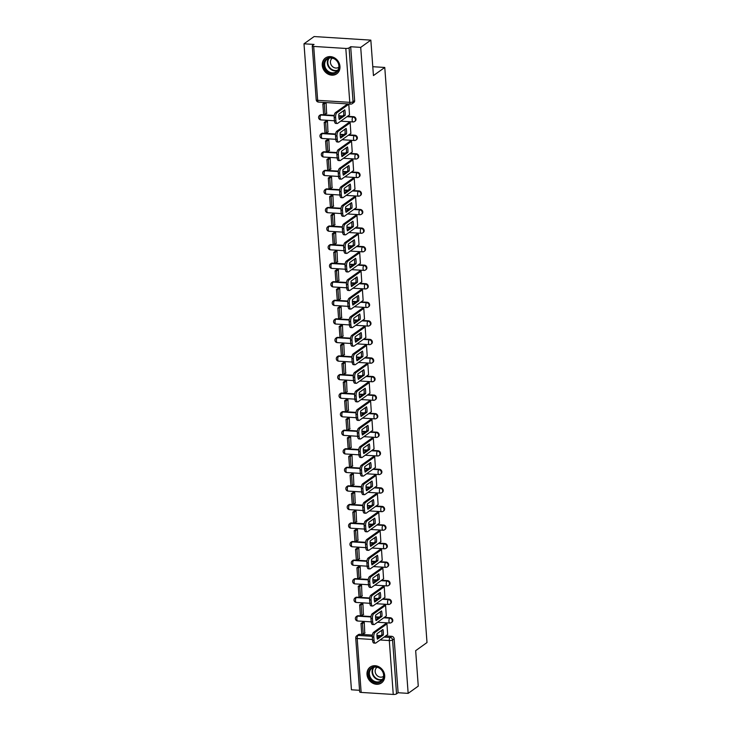 <?xml version="1.0" encoding="UTF-8"?>
<svg xmlns="http://www.w3.org/2000/svg" width="731" height="731" viewBox="0 0 731 731"><rect width="100%" height="100%" fill="white"/><g stroke="black" fill="none" stroke-linecap="round" stroke-linejoin="round"><path stroke-width="1.1" d="M355.184 121.072A2.495 2.156 -125.6 0 0 353.557 116.668L352.991 117.07A2.495 2.156 54.4 0 1 354.617 121.474L355.184 121.072M356.545 139.639A2.495 2.156 -125.6 0 0 354.919 135.226L354.361 135.628A2.495 2.156 54.4 0 1 355.979 140.032L356.545 139.639M357.907 158.198A2.495 2.156 -125.6 0 0 356.28 153.784L355.723 154.186A2.495 2.156 54.4 0 1 357.349 158.59L357.907 158.198M359.268 176.756A2.495 2.156 -125.6 0 0 357.642 172.352L357.084 172.744A2.495 2.156 54.4 0 1 358.711 177.158L359.268 176.756M360.63 195.314A2.495 2.156 -125.6 0 0 359.003 190.91L358.446 191.303A2.495 2.156 54.4 0 1 360.072 195.716L360.63 195.314M361.991 213.872A2.495 2.156 -125.6 0 0 360.365 209.468L359.807 209.87A2.495 2.156 54.4 0 1 361.434 214.274L361.991 213.872M363.353 232.431A2.495 2.156 -125.6 0 0 361.726 228.026L361.169 228.428A2.495 2.156 54.4 0 1 362.795 232.833L363.353 232.431M364.723 250.989A2.495 2.156 -125.6 0 0 363.097 246.585L362.53 246.987A2.495 2.156 54.4 0 1 364.157 251.391L364.723 250.989M366.085 269.547A2.495 2.156 -125.6 0 0 364.458 265.143L363.901 265.545A2.495 2.156 54.4 0 1 365.527 269.949L366.085 269.547M367.446 288.105A2.495 2.156 -125.6 0 0 365.82 283.701L365.262 284.103A2.495 2.156 54.4 0 1 366.889 288.507L367.446 288.105M368.808 306.664A2.495 2.156 -125.6 0 0 367.181 302.259L366.624 302.661A2.495 2.156 54.4 0 1 368.25 307.066L368.808 306.664M370.169 325.222A2.495 2.156 -125.6 0 0 368.543 320.818L367.985 321.22A2.495 2.156 54.4 0 1 369.612 325.624L370.169 325.222M371.531 343.78A2.495 2.156 -125.6 0 0 369.904 339.376L369.347 339.778A2.495 2.156 54.4 0 1 370.973 344.182L371.531 343.78M372.901 362.338A2.495 2.156 -125.6 0 0 371.275 357.934L370.708 358.336A2.495 2.156 54.4 0 1 372.335 362.74L372.901 362.338M374.263 380.906A2.495 2.156 -125.6 0 0 372.636 376.492L372.079 376.894A2.495 2.156 54.4 0 1 373.696 381.299L374.263 380.906M375.624 399.464A2.495 2.156 -125.6 0 0 373.998 395.051L373.44 395.453A2.495 2.156 54.4 0 1 375.067 399.857L375.624 399.464M376.986 418.022A2.495 2.156 -125.6 0 0 375.359 413.618L374.802 414.011A2.495 2.156 54.4 0 1 376.428 418.424L376.986 418.022M378.347 436.581A2.495 2.156 -125.6 0 0 376.721 432.176L376.163 432.569A2.495 2.156 54.4 0 1 377.79 436.983L378.347 436.581M379.709 455.139A2.495 2.156 -125.6 0 0 378.082 450.735L377.525 451.137A2.495 2.156 54.4 0 1 379.151 455.541L379.709 455.139M381.07 473.697A2.495 2.156 -125.6 0 0 379.444 469.293L378.886 469.695A2.495 2.156 54.4 0 1 380.513 474.099L381.07 473.697M382.441 492.255A2.495 2.156 -125.6 0 0 380.814 487.851L380.248 488.253A2.495 2.156 54.4 0 1 381.874 492.657L382.441 492.255M383.802 510.814A2.495 2.156 -125.6 0 0 382.176 506.409L381.619 506.811A2.495 2.156 54.4 0 1 383.245 511.216L383.802 510.814M385.164 529.372A2.495 2.156 -125.6 0 0 383.537 524.968L382.98 525.37A2.495 2.156 54.4 0 1 384.607 529.774L385.164 529.372M386.525 547.93A2.495 2.156 -125.6 0 0 384.899 543.526L384.342 543.928A2.495 2.156 54.4 0 1 385.968 548.332L386.525 547.93M387.887 566.488A2.495 2.156 -125.6 0 0 386.26 562.084L385.703 562.486A2.495 2.156 54.4 0 1 387.329 566.89L387.887 566.488M389.248 585.047A2.495 2.156 -125.6 0 0 387.622 580.642L387.065 581.044A2.495 2.156 54.4 0 1 388.691 585.449L389.248 585.047M390.619 603.605A2.495 2.156 -125.6 0 0 388.993 599.201L388.426 599.603A2.495 2.156 54.4 0 1 390.052 604.007L390.619 603.605M391.98 622.172A2.495 2.156 -125.6 0 0 390.354 617.759L389.797 618.161A2.495 2.156 54.4 0 1 391.414 622.565L391.98 622.172M366.999 674.439A9.722 8.406 -125.6 0 0 372.381 682.982A9.722 8.406 -125.6 0 0 381.509 682.9A9.722 8.406 -125.6 0 0 384.698 675.554A9.722 8.406 -125.6 0 0 379.316 667.019A9.722 8.406 -125.6 0 0 370.188 667.092A9.722 8.406 -125.6 0 0 366.999 674.439M322.27 65.324A9.722 8.406 -125.6 0 0 327.652 73.868A9.722 8.406 -125.6 0 0 336.781 73.785A9.722 8.406 -125.6 0 0 339.97 66.439A9.722 8.406 -125.6 0 0 334.579 57.904A9.722 8.406 -125.6 0 0 325.459 57.977A9.722 8.406 -125.6 0 0 322.27 65.324M370.836 40.132L373.44 75.576L384.771 67.462L427.005 642.549L415.665 650.672L418.269 686.126L408.154 693.372L360.712 47.378L370.836 40.132L314.111 36.55L303.995 43.796L351.437 689.79L359.561 690.302M303.995 43.796L314.038 44.427L312.457 45.56A2.495 0.722 -4.2 0 0 312.238 45.889A2.495 0.722 -4.2 0 0 313.709 46.428L345.818 48.456A2.495 0.722 -4.2 0 0 349.098 47.871L353.055 101.764A2.495 2.156 54.4 0 1 352.241 103.647L353.813 102.514A2.495 2.156 54.4 0 0 354.636 100.631L353.055 101.764A2.495 0.722 -4.2 0 1 349.774 102.349L345.818 48.456M360.712 47.378L350.679 46.738L349.098 47.871M359.606 634.298L358.035 635.422A2.495 2.156 54.4 0 0 356.755 635.778L358.336 634.645A2.495 2.156 54.4 0 1 359.606 634.298L372.39 635.102M376.931 635.385L380.76 635.632M385.685 635.943L391.715 636.317L390.135 637.45A2.495 2.156 54.4 0 1 392.584 639.972L396.54 693.865A2.495 0.722 175.8 0 1 393.251 694.45L361.151 692.421A2.495 0.722 175.8 0 1 359.679 691.882L355.723 637.989A2.495 0.722 175.8 0 0 357.194 638.528L361.151 692.421M396.54 693.865L398.112 692.732L408.154 693.372M387.668 634.526L386.955 623.826L385.274 623.945M364.751 633.083L364.266 622.392L362.567 622.346M363.38 614.524L362.905 603.833L361.205 603.788M386.297 615.968L385.593 605.268L383.912 605.387M362.019 595.966L361.543 585.275L359.844 585.229M384.935 597.41L384.232 586.71L382.551 586.829M360.657 577.408L360.182 566.717L358.482 566.671M383.574 578.851L382.87 568.151L381.18 568.27M359.296 558.84L358.82 548.159L357.121 548.113M382.212 560.293L381.509 549.584L379.818 549.712M357.934 540.282L357.45 529.6L355.759 529.555M380.851 541.735L380.138 531.026L378.457 531.154M356.573 521.724L356.088 511.042L354.398 510.987M379.49 523.177L378.777 512.468L377.095 512.586M355.211 503.166L354.727 492.484L353.027 492.429M378.119 504.609L377.415 493.909L375.734 494.028M353.841 484.607L353.365 473.926L351.666 473.871M376.757 486.051L376.054 475.351L374.373 475.47M352.479 466.049L352.004 455.358L350.304 455.312M375.396 467.493L374.692 456.793L373.002 456.912M351.118 447.491L350.642 436.8L348.943 436.754M374.034 448.935L373.331 438.235L371.64 438.353M349.756 428.933L349.281 418.242L347.581 418.196M372.673 430.376L371.969 419.676L370.279 419.795M348.395 410.374L347.91 399.683L346.22 399.638M371.311 411.818L370.599 401.118L368.917 401.237M347.033 391.816L346.549 381.125L344.849 381.079M369.95 393.26L369.237 382.56L367.556 382.678M345.662 373.258L345.187 362.567L343.488 362.521M368.579 374.701L367.876 364.001L366.194 364.12M344.301 354.699L343.826 344.009L342.126 343.963M367.218 356.143L366.514 345.443L364.833 345.562M342.94 336.141L342.464 325.45L340.765 325.405M365.856 337.585L365.153 326.885L363.462 327.004M341.578 317.574L341.103 306.892L339.403 306.846M364.495 319.027L363.791 308.318L362.101 308.445M340.217 299.016L339.732 288.334L338.042 288.288M363.133 300.468L362.43 289.759L360.739 289.887M338.855 280.457L338.371 269.776L336.68 269.721M361.772 281.91L361.059 271.201L359.378 271.32M337.494 261.899L337.009 251.217L335.31 251.162M360.401 263.343L359.698 252.643L358.016 252.762M336.123 243.341L335.648 232.659L333.948 232.604M359.04 244.784L358.336 234.084L356.655 234.203M334.761 224.782L334.286 214.092L332.587 214.046M357.678 226.226L356.975 215.526L355.284 215.645M333.4 206.224L332.925 195.533L331.225 195.488M356.317 207.668L355.613 196.968L353.923 197.087M332.038 187.666L331.563 176.975L329.864 176.929M354.955 189.11L354.252 178.41L352.561 178.528M330.677 169.108L330.193 158.417L328.502 158.371M353.594 170.551L352.881 159.851L351.2 159.97M329.315 150.549L328.831 139.859L327.132 139.813M352.232 151.993L351.52 141.293L349.838 141.412M327.954 131.991L327.47 121.3L325.77 121.255M350.862 133.435L350.158 122.735L348.477 122.854M326.583 113.433L326.108 102.742L324.409 102.696M349.5 114.877L348.797 104.177L347.115 104.295M321.448 114.648L320.891 115.041A2.495 2.156 54.4 0 0 319.611 115.397L320.169 114.995A2.495 2.156 -125.6 0 1 321.448 114.648L334.231 115.452M338.773 115.736L342.601 115.982M347.527 116.293L353.557 116.668M322.81 133.206L322.252 133.609A2.495 2.156 54.4 0 0 320.973 133.956L321.539 133.554A2.495 2.156 -125.6 0 1 322.81 133.206L335.593 134.011M340.134 134.294L343.963 134.541M348.888 134.851L354.919 135.226M324.171 151.765L323.614 152.167A2.495 2.156 54.4 0 0 322.334 152.514L322.901 152.112A2.495 2.156 -125.6 0 1 324.171 151.765L336.954 152.569M341.496 152.852L345.324 153.099M350.25 153.409L356.28 153.784M325.542 170.323L324.975 170.725A2.495 2.156 54.4 0 0 323.705 171.072L324.262 170.679A2.495 2.156 -125.6 0 1 325.542 170.323L338.316 171.127M342.857 171.41L346.686 171.657M351.62 171.968L357.642 172.352M326.903 188.881L326.337 189.283A2.495 2.156 54.4 0 0 325.067 189.631L325.624 189.238A2.495 2.156 -125.6 0 1 326.903 188.881L339.687 189.685M344.228 189.978L348.047 190.215M352.982 190.526L359.003 190.91M328.265 207.44L327.707 207.842A2.495 2.156 54.4 0 0 326.428 208.189L326.985 207.796A2.495 2.156 -125.6 0 1 328.265 207.44L341.048 208.244M345.589 208.536L349.409 208.774M354.343 209.084L360.365 209.468M329.626 225.998L329.069 226.4A2.495 2.156 54.4 0 0 327.79 226.756L328.347 226.354A2.495 2.156 -125.6 0 1 329.626 225.998L342.41 226.802M346.951 227.094L350.779 227.332M355.705 227.643L361.726 228.026M330.988 244.556L330.43 244.958A2.495 2.156 54.4 0 0 329.151 245.314L329.708 244.912A2.495 2.156 -125.6 0 1 330.988 244.556L343.771 245.36M348.312 245.653L352.141 245.89M357.066 246.201L363.097 246.585M332.349 263.114L331.792 263.516A2.495 2.156 54.4 0 0 330.513 263.873L331.079 263.471A2.495 2.156 -125.6 0 1 332.349 263.114L345.133 263.928M349.674 264.211L353.502 264.448M358.428 264.759L364.458 265.143M333.711 281.673L333.153 282.075A2.495 2.156 54.4 0 0 331.883 282.431L332.441 282.029A2.495 2.156 -125.6 0 1 333.711 281.673L346.494 282.486M351.035 282.769L354.864 283.007M359.789 283.317L365.82 283.701M335.081 300.231L334.515 300.633A2.495 2.156 54.4 0 0 333.245 300.989L333.802 300.587A2.495 2.156 -125.6 0 1 335.081 300.231L347.865 301.044M352.397 301.327L356.225 301.565M361.16 301.876L367.181 302.259M336.443 318.789L335.885 319.191A2.495 2.156 54.4 0 0 334.606 319.548L335.163 319.145A2.495 2.156 -125.6 0 1 336.443 318.789L349.226 319.602M353.767 319.886L357.587 320.123M362.521 320.443L368.543 320.818M337.804 337.356L337.247 337.749A2.495 2.156 54.4 0 0 335.968 338.106L336.525 337.704A2.495 2.156 -125.6 0 1 337.804 337.356L350.588 338.161M355.129 338.444L358.948 338.691M363.883 339.001L369.904 339.376M339.166 355.915L338.608 356.308A2.495 2.156 54.4 0 0 337.329 356.664L337.886 356.262A2.495 2.156 -125.6 0 1 339.166 355.915L351.949 356.719M356.49 357.002L360.319 357.249M365.244 357.56L371.275 357.934M340.527 374.473L339.97 374.875A2.495 2.156 54.4 0 0 338.691 375.222L339.248 374.82A2.495 2.156 -125.6 0 1 340.527 374.473L353.311 375.277M357.852 375.56L361.681 375.807M366.606 376.118L372.636 376.492M341.889 393.031L341.331 393.433A2.495 2.156 54.4 0 0 340.052 393.781L340.619 393.379A2.495 2.156 -125.6 0 1 341.889 393.031L354.672 393.835M359.213 394.119L363.042 394.365M367.967 394.676L373.998 395.051M343.259 411.59L342.693 411.992A2.495 2.156 54.4 0 0 341.423 412.339L341.98 411.937A2.495 2.156 -125.6 0 1 343.259 411.59L356.034 412.394M360.575 412.677L364.404 412.924M369.338 413.234L375.359 413.618M344.621 430.148L344.054 430.55A2.495 2.156 54.4 0 0 342.784 430.897L343.342 430.504A2.495 2.156 -125.6 0 1 344.621 430.148L357.404 430.952M361.946 431.244L365.765 431.482M370.699 431.793L376.721 432.176M345.982 448.706L345.425 449.108A2.495 2.156 54.4 0 0 344.146 449.455L344.703 449.062A2.495 2.156 -125.6 0 1 345.982 448.706L358.766 449.51M363.307 449.803L367.126 450.04M372.061 450.351L378.082 450.735M347.344 467.264L346.786 467.666A2.495 2.156 54.4 0 0 345.507 468.023L346.065 467.621A2.495 2.156 -125.6 0 1 347.344 467.264L360.127 468.068M364.668 468.361L368.497 468.598M373.422 468.909L379.444 469.293M348.705 485.823L348.148 486.225A2.495 2.156 54.4 0 0 346.869 486.581L347.426 486.179A2.495 2.156 -125.6 0 1 348.705 485.823L361.489 486.627M366.03 486.919L369.859 487.157M374.784 487.467L380.814 487.851M350.067 504.381L349.509 504.783A2.495 2.156 54.4 0 0 348.23 505.139L348.797 504.737A2.495 2.156 -125.6 0 1 350.067 504.381L362.85 505.185M367.391 505.477L371.22 505.715M376.145 506.026L382.176 506.409M351.428 522.939L350.871 523.341A2.495 2.156 54.4 0 0 349.601 523.698L350.158 523.295A2.495 2.156 -125.6 0 1 351.428 522.939L364.212 523.752M368.753 524.036L372.582 524.273M377.507 524.584L383.537 524.968M352.799 541.497L352.232 541.899A2.495 2.156 54.4 0 0 350.962 542.256L351.52 541.854A2.495 2.156 -125.6 0 1 352.799 541.497L365.573 542.311M370.114 542.594L373.943 542.831M378.877 543.142L384.899 543.526M354.16 560.056L353.603 560.458A2.495 2.156 54.4 0 0 352.324 560.814L352.881 560.412A2.495 2.156 -125.6 0 1 354.16 560.056L366.944 560.869M371.485 561.152L375.305 561.39M380.239 561.71L386.26 562.084M355.522 578.623L354.964 579.016A2.495 2.156 54.4 0 0 353.685 579.372L354.243 578.97A2.495 2.156 -125.6 0 1 355.522 578.623L368.305 579.427M372.847 579.71L376.666 579.957M381.6 580.268L387.622 580.642M356.883 597.181L356.326 597.574A2.495 2.156 54.4 0 0 355.047 597.931L355.604 597.529A2.495 2.156 -125.6 0 1 356.883 597.181L369.667 597.985M374.208 598.269L378.037 598.515M382.962 598.826L388.993 599.201M358.245 615.74L357.687 616.142A2.495 2.156 54.4 0 0 356.408 616.489L356.966 616.087A2.495 2.156 -125.6 0 1 358.245 615.74L371.028 616.544M375.57 616.827L379.398 617.074M384.323 617.384L390.354 617.759M372.783 66.704L384.771 67.462M350.679 46.738L354.636 100.631M398.112 692.732L394.155 638.839A2.495 2.156 -125.6 0 0 391.715 636.317M386.964 623.881L375.067 632.406A3.737 1.535 93.6 0 0 373.806 637.067L374.053 640.52A3.737 1.535 -86.4 0 0 375.341 643.152A3.737 1.535 -86.4 0 0 375.844 642.997L387.741 634.471M377.004 633.713A7.73 3.171 93.6 0 0 377.406 639.177L383.309 634.956A7.73 3.171 -86.4 0 0 382.907 629.482L377.004 633.713M360.995 623.47L361.772 634.06L363.243 634.152L362.466 623.57L360.995 623.47L362.649 622.291M364.12 622.383L362.466 623.57M365.034 632.872L363.243 634.152M375.341 643.152L373.87 643.061A3.737 1.535 -86.4 0 1 372.582 640.42L374.053 640.52M385.566 623.735L373.587 632.315A3.737 1.535 93.6 0 0 372.326 636.975L372.582 640.42M377.178 638.19L381.838 634.855L383.309 634.956M381.655 630.378A7.73 3.171 -86.4 0 1 381.838 634.855M372.938 681.42A8.416 7.273 54.4 0 1 369.329 670.272A8.416 7.273 54.4 0 1 379.572 667.997A8.416 7.273 54.4 0 1 383.181 679.136A8.416 7.273 54.4 0 1 372.938 681.42M379.581 668.308A7.785 6.734 -125.6 0 0 371.969 668.189A7.785 6.734 -125.6 0 0 373.431 680.744A7.785 6.734 -125.6 0 0 381.043 680.853A7.785 6.734 -125.6 0 0 379.581 668.308M383.583 676.276A5.546 4.797 54.4 0 1 383.446 676.376A5.546 4.797 54.4 0 1 378.028 676.294A5.546 4.797 54.4 0 1 376.986 667.357A5.546 4.797 54.4 0 1 377.132 667.266M371.174 666.498A9.658 8.352 -125.6 0 0 370.626 666.855A9.658 8.352 -125.6 0 0 372.445 682.416A9.658 8.352 -125.6 0 0 381.874 682.562A9.658 8.352 -125.6 0 0 382.395 682.151M328.21 72.305A8.416 7.273 54.4 0 1 324.601 61.157A8.416 7.273 54.4 0 1 334.844 58.882A8.416 7.273 54.4 0 1 338.453 70.021A8.416 7.273 54.4 0 1 328.21 72.305M334.853 59.193A7.785 6.734 -125.6 0 0 327.241 59.074A7.785 6.734 -125.6 0 0 328.703 71.629A7.785 6.734 -125.6 0 0 336.315 71.739A7.785 6.734 -125.6 0 0 334.853 59.193M338.855 67.161A5.546 4.797 54.4 0 1 338.718 67.261A5.546 4.797 54.4 0 1 333.299 67.179A5.546 4.797 54.4 0 1 332.258 58.242A5.546 4.797 54.4 0 1 332.395 58.151M326.446 57.383A9.658 8.352 -125.6 0 0 325.898 57.74A9.658 8.352 -125.6 0 0 327.716 73.301A9.658 8.352 -125.6 0 0 337.146 73.447A9.658 8.352 -125.6 0 0 337.658 73.036M385.602 605.323L373.705 613.848A3.737 1.535 93.6 0 0 372.435 618.508L372.691 621.953A3.737 1.535 -86.4 0 0 373.98 624.594A3.737 1.535 -86.4 0 0 374.482 624.429L386.379 615.913M375.643 615.146A7.73 3.171 93.6 0 0 376.045 620.619L381.947 616.388A7.73 3.171 -86.4 0 0 381.545 610.924L375.643 615.146M359.634 604.912L360.41 615.502L361.882 615.593L361.105 605.012L359.634 604.912L361.288 603.733M362.759 603.824L361.105 605.012M363.672 614.314L361.882 615.593M373.98 624.594L372.508 624.502A3.737 1.535 -86.4 0 1 371.22 621.862L372.691 621.953M384.204 605.177L372.225 613.757A3.737 1.535 93.6 0 0 370.964 618.417L371.22 621.862L357.706 621.003A2.495 1.023 93.6 0 1 356.847 619.248A2.495 1.023 93.6 0 1 357.687 616.142L370.982 616.973M375.816 619.632L380.476 616.297L381.947 616.388M380.294 611.81A7.73 3.171 -86.4 0 1 380.476 616.297M384.232 586.765L372.344 595.29A3.737 1.535 93.6 0 0 371.074 599.95L371.33 603.395A3.737 1.535 -86.4 0 0 372.618 606.036A3.737 1.535 -86.4 0 0 373.121 605.871L385.018 597.355M374.281 596.587A7.73 3.171 93.6 0 0 374.683 602.061L380.586 597.83A7.73 3.171 -86.4 0 0 380.184 592.366L374.281 596.587M358.272 586.353L359.049 596.944L360.52 597.035L359.743 586.445L358.272 586.353L359.917 585.175M361.397 585.266L359.743 586.445M362.311 595.756L360.52 597.035M372.618 606.036L371.147 605.944A3.737 1.535 -86.4 0 1 369.859 603.303L371.33 603.395M382.834 586.618L370.864 595.189A3.737 1.535 93.6 0 0 369.603 599.859L369.859 603.303L356.344 602.445A2.495 1.023 93.6 0 1 355.485 600.69A2.495 1.023 93.6 0 1 356.326 597.574L369.621 598.415M374.455 601.074L379.106 597.739L380.586 597.83M378.932 593.252A7.73 3.171 -86.4 0 1 379.106 597.739M382.87 568.206L370.973 576.732A3.737 1.535 93.6 0 0 369.712 581.392L369.968 584.837A3.737 1.535 -86.4 0 0 371.257 587.477A3.737 1.535 -86.4 0 0 371.75 587.313L383.647 578.797M372.911 578.029A7.73 3.171 93.6 0 0 373.313 583.502L379.225 579.272A7.73 3.171 -86.4 0 0 378.822 573.798L372.911 578.029M356.911 567.795L357.687 578.385L359.159 578.477L358.382 567.886L356.911 567.795L358.555 566.616M360.036 566.708L358.382 567.886M360.95 577.198L359.159 578.477M371.257 587.477L369.785 587.386A3.737 1.535 -86.4 0 1 368.488 584.745L369.968 584.837M381.472 568.06L369.502 576.631A3.737 1.535 93.6 0 0 368.241 581.3L368.488 584.745L354.983 583.886A2.495 1.023 93.6 0 1 354.124 582.123A2.495 1.023 93.6 0 1 354.964 579.016L368.25 579.857M373.093 582.516L377.744 579.18L379.225 579.272M377.571 574.694A7.73 3.171 -86.4 0 1 377.744 579.18M381.509 549.648L369.612 558.164A3.737 1.535 93.6 0 0 368.351 562.833L368.607 566.278A3.737 1.535 -86.4 0 0 369.895 568.919A3.737 1.535 -86.4 0 0 370.389 568.755L382.286 560.238M371.549 559.471A7.73 3.171 93.6 0 0 371.951 564.944L377.863 560.714A7.73 3.171 -86.4 0 0 377.461 555.24L371.549 559.471M355.54 549.237L356.317 559.827L357.797 559.919L357.02 549.328L355.54 549.237L357.194 548.058M358.674 548.149L357.02 549.328M359.588 558.639L357.797 559.919M369.895 568.919L368.415 568.828A3.737 1.535 -86.4 0 1 367.126 566.187L368.607 566.278M380.111 549.502L368.141 558.073A3.737 1.535 93.6 0 0 366.88 562.733L367.126 566.187M371.732 563.957L376.383 560.622L377.863 560.714M376.209 556.136A7.73 3.171 -86.4 0 1 376.383 560.622M380.147 531.09L368.25 539.606A3.737 1.535 93.6 0 0 366.989 544.275L367.245 547.72A3.737 1.535 -86.4 0 0 368.534 550.361A3.737 1.535 -86.4 0 0 369.027 550.196L380.924 541.68M370.188 540.913A7.73 3.171 93.6 0 0 370.59 546.386L376.492 542.155A7.73 3.171 -86.4 0 0 376.09 536.682L370.188 540.913M354.179 530.679L354.955 541.269L356.436 541.36L355.659 530.77L354.179 530.679L355.833 529.5M357.304 529.591L355.659 530.77M358.227 540.081L356.436 541.36M368.534 550.361L367.053 550.269A3.737 1.535 -86.4 0 1 365.765 547.629L367.245 547.72M378.749 530.944L366.779 539.515A3.737 1.535 93.6 0 0 365.509 544.175L365.765 547.629L352.251 546.77A2.495 1.023 93.6 0 1 351.392 545.006A2.495 1.023 93.6 0 1 352.232 541.899L365.527 542.74M370.361 545.399L375.021 542.064L376.492 542.155M374.848 537.577A7.73 3.171 -86.4 0 1 375.021 542.064M378.786 512.532L366.889 521.048A3.737 1.535 93.6 0 0 365.628 525.708L365.875 529.162A3.737 1.535 -86.4 0 0 367.172 531.803A3.737 1.535 -86.4 0 0 367.666 531.638L379.563 523.122M368.826 522.354A7.73 3.171 93.6 0 0 369.228 527.828L375.131 523.597A7.73 3.171 -86.4 0 0 374.729 518.124L368.826 522.354M352.817 512.12L353.594 522.711L355.074 522.802L354.288 512.212L352.817 512.12L354.471 510.932M355.942 511.033L354.288 512.212M356.865 521.523L355.074 522.802M367.172 531.803L365.692 531.711A3.737 1.535 -86.4 0 1 364.404 529.07L365.875 529.162M377.388 512.385L365.409 520.956A3.737 1.535 93.6 0 0 364.148 525.616L364.404 529.07L350.889 528.211A2.495 1.023 93.6 0 1 350.03 526.448A2.495 1.023 93.6 0 1 350.871 523.341L364.166 524.182M369 526.841L373.66 523.506L375.131 523.597M373.486 519.019A7.73 3.171 -86.4 0 1 373.66 523.506M377.424 493.973L365.527 502.489A3.737 1.535 93.6 0 0 364.266 507.15L364.513 510.603A3.737 1.535 -86.4 0 0 365.802 513.244A3.737 1.535 -86.4 0 0 366.304 513.08L378.201 504.564M367.465 503.796A7.73 3.171 93.6 0 0 367.867 509.269L373.769 505.039A7.73 3.171 -86.4 0 0 373.367 499.565L367.465 503.796M351.456 493.562L352.232 504.152L353.703 504.244L352.927 493.653L351.456 493.562L353.11 492.374M354.581 492.475L352.927 493.653M355.494 502.955L353.703 504.244M365.802 513.244L364.33 513.153A3.737 1.535 -86.4 0 1 363.042 510.512L364.513 510.603M376.026 493.827L364.047 502.398A3.737 1.535 93.6 0 0 362.786 507.058L363.042 510.512L349.528 509.653A2.495 1.023 93.6 0 1 348.669 507.89A2.495 1.023 93.6 0 1 349.509 504.783L362.804 505.624M367.638 508.283L372.298 504.947L373.769 505.039M372.116 500.461A7.73 3.171 -86.4 0 1 372.298 504.947M376.063 475.415L364.166 483.931A3.737 1.535 93.6 0 0 362.896 488.591L363.152 492.045A3.737 1.535 -86.4 0 0 364.44 494.686A3.737 1.535 -86.4 0 0 364.943 494.522L376.84 485.996M366.103 485.238A7.73 3.171 93.6 0 0 366.505 490.711L372.408 486.48A7.73 3.171 -86.4 0 0 372.006 481.007L366.103 485.238M350.094 475.004L350.871 485.594L352.342 485.686L351.565 475.095L350.094 475.004L351.748 473.816M353.219 473.907L351.565 475.095M354.133 484.397L352.342 485.686M364.44 494.686L362.969 494.595A3.737 1.535 -86.4 0 1 361.681 491.954L363.152 492.045M374.656 475.269L362.686 483.84A3.737 1.535 93.6 0 0 361.425 488.5L361.681 491.954L348.166 491.095A2.495 1.023 93.6 0 1 347.307 489.331A2.495 1.023 93.6 0 1 348.148 486.225L361.443 487.065M366.277 489.724L370.937 486.389L372.408 486.48M370.754 481.903A7.73 3.171 -86.4 0 1 370.937 486.389M374.692 456.857L362.795 465.373A3.737 1.535 93.6 0 0 361.534 470.033L361.79 473.487A3.737 1.535 -86.4 0 0 363.079 476.128A3.737 1.535 -86.4 0 0 363.581 475.963L375.469 467.438M364.742 466.68A7.73 3.171 93.6 0 0 365.144 472.153L371.046 467.922A7.73 3.171 -86.4 0 0 370.644 462.449L364.742 466.68M348.733 456.446L349.509 467.027L350.981 467.127L350.204 456.537L348.733 456.446L350.377 455.258M351.858 455.349L350.204 456.537M352.771 465.839L350.981 467.127M363.079 476.128L361.607 476.027A3.737 1.535 -86.4 0 1 360.319 473.396L361.79 473.487M373.294 456.701L361.324 465.281A3.737 1.535 93.6 0 0 360.063 469.942L360.319 473.396M364.915 471.166L369.566 467.831L371.046 467.922M369.393 463.344A7.73 3.171 -86.4 0 1 369.566 467.831M373.331 438.298L361.434 446.815A3.737 1.535 93.6 0 0 360.173 451.475L360.429 454.929A3.737 1.535 -86.4 0 0 361.717 457.569A3.737 1.535 -86.4 0 0 362.21 457.405L374.108 448.88M363.371 448.121A7.73 3.171 93.6 0 0 363.773 453.595L369.685 449.364A7.73 3.171 -86.4 0 0 369.283 443.891L363.371 448.121M347.362 437.887L348.148 448.469L349.619 448.569L348.842 437.979L347.362 437.887L349.016 436.699M350.496 436.791L348.842 437.979M351.41 447.281L349.619 448.569M361.717 457.569L360.246 457.469A3.737 1.535 -86.4 0 1 358.948 454.837L360.429 454.929M371.933 438.143L359.963 446.723A3.737 1.535 93.6 0 0 358.702 451.383L358.948 454.837L345.443 453.969A2.495 1.023 93.6 0 1 344.575 452.215A2.495 1.023 93.6 0 1 345.425 449.108L358.711 449.949M363.554 452.608L368.205 449.273L369.685 449.364M368.031 444.786A7.73 3.171 -86.4 0 1 368.205 449.273M371.969 419.731L360.072 428.256A3.737 1.535 93.6 0 0 358.811 432.916L359.067 436.37A3.737 1.535 -86.4 0 0 360.356 439.002A3.737 1.535 -86.4 0 0 360.849 438.847L372.746 430.321M362.009 429.563A7.73 3.171 93.6 0 0 362.412 435.036L368.314 430.806A7.73 3.171 -86.4 0 0 367.912 425.332L362.009 429.563M346.001 419.329L346.777 429.91L348.258 430.011L347.481 419.42L346.001 419.329L347.654 418.141M349.126 418.233L347.481 419.42M350.048 428.722L348.258 430.011M360.356 439.002L358.875 438.911A3.737 1.535 -86.4 0 1 357.587 436.279L359.067 436.37M370.571 419.585L358.601 428.165A3.737 1.535 93.6 0 0 357.34 432.825L357.587 436.279L344.073 435.411A2.495 1.023 93.6 0 1 343.214 433.657A2.495 1.023 93.6 0 1 344.054 430.55L357.349 431.391M362.183 434.05L366.843 430.714L368.314 430.806M366.67 426.228A7.73 3.171 -86.4 0 1 366.843 430.714M370.608 401.173L358.711 409.698A3.737 1.535 93.6 0 0 357.45 414.358L357.697 417.812A3.737 1.535 -86.4 0 0 358.994 420.444A3.737 1.535 -86.4 0 0 359.488 420.288L371.385 411.763M360.648 411.005A7.73 3.171 93.6 0 0 361.05 416.478L366.953 412.247A7.73 3.171 -86.4 0 0 366.551 406.774L360.648 411.005M344.639 400.771L345.416 411.352L346.896 411.443L346.119 400.862L344.639 400.771L346.293 399.583M347.764 399.674L346.119 400.862M348.687 410.164L346.896 411.443M358.994 420.444L357.514 420.352A3.737 1.535 -86.4 0 1 356.225 417.712L357.697 417.812M369.21 401.027L357.24 409.607A3.737 1.535 93.6 0 0 355.97 414.267L356.225 417.712L342.711 416.853A2.495 1.023 93.6 0 1 341.852 415.098A2.495 1.023 93.6 0 1 342.693 411.992L355.988 412.823M360.822 415.482L365.482 412.147L366.953 412.247M365.308 407.67A7.73 3.171 -86.4 0 1 365.482 412.147M369.246 382.615L357.349 391.14A3.737 1.535 93.6 0 0 356.088 395.8L356.335 399.254A3.737 1.535 -86.4 0 0 357.623 401.886A3.737 1.535 -86.4 0 0 358.126 401.73L370.023 393.205M359.286 392.446A7.73 3.171 93.6 0 0 359.689 397.911L365.591 393.689A7.73 3.171 -86.4 0 0 365.189 388.216L359.286 392.446M343.278 382.203L344.054 392.794L345.525 392.885L344.749 382.304L343.278 382.203L344.931 381.025M346.403 381.116L344.749 382.304M347.316 391.606L345.525 392.885M357.623 401.886L356.152 401.794A3.737 1.535 -86.4 0 1 354.864 399.153L356.335 399.254M367.848 382.468L355.869 391.048A3.737 1.535 93.6 0 0 354.608 395.709L354.864 399.153L341.35 398.294A2.495 1.023 93.6 0 1 340.491 396.54A2.495 1.023 93.6 0 1 341.331 393.433L354.626 394.265M359.46 396.924L364.12 393.589L365.591 393.689M363.937 389.111A7.73 3.171 -86.4 0 1 364.12 393.589M367.885 364.056L355.988 372.582A3.737 1.535 93.6 0 0 354.718 377.242L354.974 380.687A3.737 1.535 -86.4 0 0 356.262 383.327A3.737 1.535 -86.4 0 0 356.765 383.163L368.662 374.647M357.925 373.879A7.73 3.171 93.6 0 0 358.327 379.352L364.23 375.131A7.73 3.171 -86.4 0 0 363.828 369.658L357.925 373.879M341.916 363.645L342.693 374.235L344.164 374.327L343.387 363.746L341.916 363.645L343.57 362.466M345.041 362.558L343.387 363.746M345.955 373.048L344.164 374.327M356.262 383.327L354.791 383.236A3.737 1.535 -86.4 0 1 353.502 380.595L354.974 380.687M366.487 363.91L354.508 372.49A3.737 1.535 93.6 0 0 353.247 377.15L353.502 380.595L339.988 379.736A2.495 1.023 93.6 0 1 339.129 377.982A2.495 1.023 93.6 0 1 339.97 374.875L353.265 375.707M358.099 378.366L362.759 375.03L364.23 375.131M362.576 370.553A7.73 3.171 -86.4 0 1 362.759 375.03M366.514 345.498L354.626 354.023A3.737 1.535 93.6 0 0 353.356 358.683L353.612 362.128A3.737 1.535 -86.4 0 0 354.9 364.769A3.737 1.535 -86.4 0 0 355.403 364.605L367.3 356.088M356.564 355.321A7.73 3.171 93.6 0 0 356.966 360.794L362.868 356.564A7.73 3.171 -86.4 0 0 362.466 351.099L356.564 355.321M340.555 345.087L341.331 355.677L342.802 355.769L342.026 345.178L340.555 345.087L342.199 343.908M343.68 343.999L342.026 345.178M344.593 354.489L342.802 355.769M354.9 364.769L353.429 364.678A3.737 1.535 -86.4 0 1 352.141 362.037L353.612 362.128M365.116 345.352L353.146 353.923A3.737 1.535 93.6 0 0 351.885 358.592L352.141 362.037L338.627 361.178A2.495 1.023 93.6 0 1 337.768 359.424A2.495 1.023 93.6 0 1 338.608 356.308L351.903 357.148M356.737 359.807L361.388 356.472L362.868 356.564M361.215 351.986A7.73 3.171 -86.4 0 1 361.388 356.472M365.153 326.94L353.256 335.465A3.737 1.535 93.6 0 0 351.995 340.125L352.251 343.57A3.737 1.535 -86.4 0 0 353.539 346.211A3.737 1.535 -86.4 0 0 354.032 346.046L365.929 337.53M355.193 336.763A7.73 3.171 93.6 0 0 355.595 342.236L361.507 338.005A7.73 3.171 -86.4 0 0 361.105 332.532L355.193 336.763M339.193 326.529L339.97 337.119L341.441 337.21L340.664 326.62L339.193 326.529L340.838 325.35M342.318 325.441L340.664 326.62M343.232 335.931L341.441 337.21M353.539 346.211L352.068 346.119A3.737 1.535 -86.4 0 1 350.77 343.479L352.251 343.57M363.755 326.794L351.785 335.365A3.737 1.535 93.6 0 0 350.524 340.034L350.77 343.479L337.265 342.62A2.495 1.023 93.6 0 1 336.406 340.856A2.495 1.023 93.6 0 1 337.247 337.749L350.533 338.59M355.376 341.249L360.027 337.914L361.507 338.005M359.853 333.427A7.73 3.171 -86.4 0 1 360.027 337.914M363.791 308.381L351.894 316.907A3.737 1.535 93.6 0 0 350.633 321.567L350.889 325.012A3.737 1.535 -86.4 0 0 352.178 327.652A3.737 1.535 -86.4 0 0 352.671 327.488L364.568 318.972M353.831 318.204A7.73 3.171 93.6 0 0 354.233 323.678L360.145 319.447A7.73 3.171 -86.4 0 0 359.743 313.974L353.831 318.204M337.823 307.97L338.599 318.561L340.079 318.652L339.303 308.062L337.823 307.97L339.476 306.792M340.957 306.883L339.303 308.062M341.87 317.373L340.079 318.652M352.178 327.652L350.697 327.561A3.737 1.535 -86.4 0 1 349.409 324.92L350.889 325.012M362.393 308.235L350.423 316.806A3.737 1.535 93.6 0 0 349.162 321.466L349.409 324.92L335.894 324.061A2.495 1.023 93.6 0 1 335.036 322.298A2.495 1.023 93.6 0 1 335.885 319.191L349.171 320.032M354.014 322.691L358.665 319.356L360.145 319.447M358.492 314.869A7.73 3.171 -86.4 0 1 358.665 319.356M362.43 289.823L350.533 298.339A3.737 1.535 93.6 0 0 349.272 303.009L349.528 306.453A3.737 1.535 -86.4 0 0 350.816 309.094A3.737 1.535 -86.4 0 0 351.309 308.93L363.206 300.414M352.47 299.646A7.73 3.171 93.6 0 0 352.872 305.119L358.775 300.889A7.73 3.171 -86.4 0 0 358.373 295.415L352.47 299.646M336.461 289.412L337.238 300.002L338.718 300.094L337.941 289.503L336.461 289.412L338.115 288.233M339.586 288.325L337.941 289.503M340.509 298.815L338.718 300.094M350.816 309.094L349.336 309.003A3.737 1.535 -86.4 0 1 348.047 306.362L349.528 306.453M361.032 289.677L349.062 298.248A3.737 1.535 93.6 0 0 347.792 302.908L348.047 306.362M352.644 304.133L357.304 300.797L358.775 300.889M357.13 296.311A7.73 3.171 -86.4 0 1 357.304 300.797M361.068 271.265L349.171 279.781A3.737 1.535 93.6 0 0 347.91 284.45L348.157 287.895A3.737 1.535 -86.4 0 0 349.455 290.536A3.737 1.535 -86.4 0 0 349.948 290.371L361.845 281.855M351.108 281.088A7.73 3.171 93.6 0 0 351.51 286.561L357.413 282.33A7.73 3.171 -86.4 0 0 357.011 276.857L351.108 281.088M335.1 270.854L335.876 281.444L337.356 281.536L336.571 270.945L335.1 270.854L336.753 269.666M338.225 269.766L336.571 270.945M339.147 280.256L337.356 281.536M349.455 290.536L347.974 290.445A3.737 1.535 -86.4 0 1 346.686 287.804L348.157 287.895M359.67 271.119L347.7 279.69A3.737 1.535 93.6 0 0 346.43 284.35L346.686 287.804L333.172 286.945A2.495 1.023 93.6 0 1 332.313 285.181A2.495 1.023 93.6 0 1 333.153 282.075L346.448 282.915M351.282 285.574L355.942 282.239L357.413 282.33M355.769 277.753A7.73 3.171 -86.4 0 1 355.942 282.239M359.707 252.707L347.81 261.223A3.737 1.535 93.6 0 0 346.549 265.883L346.796 269.337A3.737 1.535 -86.4 0 0 348.084 271.978A3.737 1.535 -86.4 0 0 348.586 271.813L360.484 263.297M349.747 262.53A7.73 3.171 93.6 0 0 350.149 268.003L356.052 263.772A7.73 3.171 -86.4 0 0 355.65 258.299L349.747 262.53M333.738 252.296L334.515 262.886L335.986 262.977L335.209 252.387L333.738 252.296L335.392 251.108M336.863 251.208L335.209 252.387M337.777 261.689L335.986 262.977M348.084 271.978L346.613 271.886A3.737 1.535 -86.4 0 1 345.324 269.246L346.796 269.337M358.309 252.56L346.33 261.131A3.737 1.535 93.6 0 0 345.069 265.792L345.324 269.246L331.81 268.387A2.495 1.023 93.6 0 1 330.951 266.623A2.495 1.023 93.6 0 1 331.792 263.516L345.087 264.357M349.921 267.016L354.581 263.681L356.052 263.772M354.398 259.194A7.73 3.171 -86.4 0 1 354.581 263.681M358.345 234.148L346.448 242.665A3.737 1.535 93.6 0 0 345.178 247.325L345.434 250.779A3.737 1.535 -86.4 0 0 346.722 253.419A3.737 1.535 -86.4 0 0 347.225 253.255L359.122 244.73M348.385 243.971A7.73 3.171 93.6 0 0 348.788 249.445L354.69 245.214A7.73 3.171 -86.4 0 0 354.288 239.741L348.385 243.971M332.377 233.737L333.153 244.328L334.624 244.419L333.848 233.829L332.377 233.737L334.03 232.549M335.502 232.65L333.848 233.829M336.415 243.131L334.624 244.419M346.722 253.419L345.251 253.328A3.737 1.535 -86.4 0 1 343.963 250.687L345.434 250.779M356.938 234.002L344.968 242.573A3.737 1.535 93.6 0 0 343.707 247.233L343.963 250.687L330.449 249.828A2.495 1.023 93.6 0 1 329.59 248.065A2.495 1.023 93.6 0 1 330.43 244.958L343.725 245.799M348.559 248.458L353.219 245.123L354.69 245.214M353.036 240.636A7.73 3.171 -86.4 0 1 353.219 245.123M356.975 215.59L345.078 224.106A3.737 1.535 93.6 0 0 343.817 228.766L344.073 232.22A3.737 1.535 -86.4 0 0 345.361 234.861A3.737 1.535 -86.4 0 0 345.864 234.697L357.751 226.171M347.024 225.413A7.73 3.171 93.6 0 0 347.426 230.886L353.329 226.656A7.73 3.171 -86.4 0 0 352.927 221.182L347.024 225.413M331.015 215.179L331.792 225.769L333.263 225.861L332.486 215.27L331.015 215.179L332.66 213.991M334.14 214.082L332.486 215.27M335.054 224.572L333.263 225.861M345.361 234.861L343.89 234.761A3.737 1.535 -86.4 0 1 342.601 232.129L344.073 232.22M355.577 215.435L343.607 224.015A3.737 1.535 93.6 0 0 342.346 228.675L342.601 232.129L329.087 231.27A2.495 1.023 93.6 0 1 328.228 229.507A2.495 1.023 93.6 0 1 329.069 226.4L342.355 227.24M347.198 229.899L351.849 226.564L353.329 226.656M351.675 222.078A7.73 3.171 -86.4 0 1 351.849 226.564M355.613 197.032L343.716 205.548A3.737 1.535 93.6 0 0 342.455 210.208L342.711 213.662A3.737 1.535 -86.4 0 0 343.999 216.303A3.737 1.535 -86.4 0 0 344.493 216.138L356.39 207.613M345.653 206.855A7.73 3.171 93.6 0 0 346.055 212.328L351.967 208.097A7.73 3.171 -86.4 0 0 351.565 202.624L345.653 206.855M329.644 196.621L330.43 207.202L331.901 207.302L331.125 196.712L329.644 196.621L331.298 195.433M332.779 195.524L331.125 196.712M333.692 206.014L331.901 207.302M343.999 216.303L342.528 216.202A3.737 1.535 -86.4 0 1 341.231 213.571L342.711 213.662M354.215 196.877L342.245 205.457A3.737 1.535 93.6 0 0 340.984 210.117L341.231 213.571M345.836 211.341L350.487 208.006L351.967 208.097M350.313 203.52A7.73 3.171 -86.4 0 1 350.487 208.006M354.252 178.465L342.355 186.99A3.737 1.535 93.6 0 0 341.094 191.65L341.35 195.104A3.737 1.535 -86.4 0 0 342.638 197.736A3.737 1.535 -86.4 0 0 343.131 197.58L355.028 189.055M344.292 188.296A7.73 3.171 93.6 0 0 344.694 193.77L350.597 189.539A7.73 3.171 -86.4 0 0 350.195 184.066L344.292 188.296M328.283 178.062L329.06 188.644L330.54 188.744L329.763 178.154L328.283 178.062L329.937 176.875M331.417 176.966L329.763 178.154M332.331 187.456L330.54 188.744M342.638 197.736L341.158 197.644A3.737 1.535 -86.4 0 1 339.869 195.013L341.35 195.104M352.854 178.318L340.884 186.898A3.737 1.535 93.6 0 0 339.623 191.559L339.869 195.013L326.355 194.144A2.495 1.023 93.6 0 1 325.496 192.39A2.495 1.023 93.6 0 1 326.337 189.283L339.632 190.124M344.475 192.783L349.126 189.448L350.597 189.539M348.952 184.961A7.73 3.171 -86.4 0 1 349.126 189.448M352.89 159.906L340.993 168.432A3.737 1.535 93.6 0 0 339.732 173.092L339.979 176.546A3.737 1.535 -86.4 0 0 341.276 179.177A3.737 1.535 -86.4 0 0 341.77 179.022L353.667 170.497M342.93 169.738A7.73 3.171 93.6 0 0 343.332 175.212L349.235 170.981A7.73 3.171 -86.4 0 0 348.833 165.508L342.93 169.738M326.921 159.504L327.698 170.085L329.178 170.177L328.402 159.596L326.921 159.504L328.575 158.316M330.046 158.408L328.402 159.596M330.969 168.898L329.178 170.177M341.276 179.177L339.796 179.086A3.737 1.535 -86.4 0 1 338.508 176.445L339.979 176.546M351.492 159.76L339.522 168.34A3.737 1.535 93.6 0 0 338.252 173L338.508 176.445L324.993 175.586A2.495 1.023 93.6 0 1 324.135 173.832A2.495 1.023 93.6 0 1 324.975 170.725L338.27 171.557M343.104 174.216L347.764 170.88L349.235 170.981M347.59 166.403A7.73 3.171 -86.4 0 1 347.764 170.88M351.529 141.348L339.632 149.873A3.737 1.535 93.6 0 0 338.371 154.533L338.617 157.987A3.737 1.535 -86.4 0 0 339.906 160.619A3.737 1.535 -86.4 0 0 340.408 160.464L352.305 151.938M341.569 151.18A7.73 3.171 93.6 0 0 341.971 156.644L347.874 152.423A7.73 3.171 -86.4 0 0 347.472 146.949L341.569 151.18M325.56 140.937L326.337 151.527L327.808 151.619L327.031 141.037L325.56 140.937L327.214 139.758M328.685 139.849L327.031 141.037M329.599 150.339L327.808 151.619M339.906 160.619L338.435 160.528A3.737 1.535 -86.4 0 1 337.146 157.887L338.617 157.987M350.131 141.202L338.151 149.782A3.737 1.535 93.6 0 0 336.89 154.442L337.146 157.887L323.632 157.028A2.495 1.023 93.6 0 1 322.773 155.274A2.495 1.023 93.6 0 1 323.614 152.167L336.909 152.998M341.743 155.657L346.403 152.322L347.874 152.423M346.22 147.845A7.73 3.171 -86.4 0 1 346.403 152.322M350.167 122.79L338.27 131.315A3.737 1.535 93.6 0 0 337 135.975L337.256 139.42A3.737 1.535 -86.4 0 0 338.544 142.061A3.737 1.535 -86.4 0 0 339.047 141.905L350.944 133.38M340.207 132.613A7.73 3.171 93.6 0 0 340.609 138.086L346.512 133.864A7.73 3.171 -86.4 0 0 346.11 128.391L340.207 132.613M324.198 122.379L324.975 132.969L326.446 133.06L325.67 122.479L324.198 122.379L325.852 121.2M327.324 121.291L325.67 122.479M328.237 131.781L326.446 133.06M338.544 142.061L337.073 141.969A3.737 1.535 -86.4 0 1 335.785 139.329L337.256 139.42M348.769 122.644L336.79 131.224A3.737 1.535 93.6 0 0 335.529 135.884L335.785 139.329M340.381 137.099L345.041 133.764L346.512 133.864M344.858 129.286A7.73 3.171 -86.4 0 1 345.041 133.764M348.797 104.231L336.909 112.757A3.737 1.535 93.6 0 0 335.639 117.417L335.894 120.862A3.737 1.535 -86.4 0 0 337.183 123.502A3.737 1.535 -86.4 0 0 337.685 123.338L349.582 114.822M338.846 114.054A7.73 3.171 93.6 0 0 339.248 119.528L345.151 115.297A7.73 3.171 -86.4 0 0 344.749 109.833L338.846 114.054M322.837 103.82L323.614 114.411L325.085 114.502L324.308 103.912L322.837 103.82L324.482 102.642M325.962 102.733L324.308 103.912M326.876 113.223L325.085 114.502M337.183 123.502L335.712 123.411A3.737 1.535 -86.4 0 1 334.423 120.77L335.894 120.862M347.399 104.085L335.428 112.656A3.737 1.535 93.6 0 0 334.168 117.326L334.423 120.77L320.909 119.911A2.495 1.023 93.6 0 1 320.05 118.157A2.495 1.023 93.6 0 1 320.891 115.041L334.186 115.882M339.02 118.541L343.671 115.206L345.151 115.297M343.497 110.719A7.73 3.171 -86.4 0 1 343.671 115.206M313.709 46.428L317.665 100.321L349.774 102.349A2.495 1.023 93.6 0 0 350.633 104.104A2.495 2.495 0 0 0 352.241 103.647M372.508 639.497L357.194 638.528A2.495 1.023 -86.4 0 1 358.035 635.422L372.307 636.326M376.977 636.619L379.179 636.756M384.113 637.067L390.135 637.45A2.495 1.023 -86.4 0 0 389.294 640.557L380.056 639.972M393.251 694.45L389.294 640.557A2.495 0.722 -4.2 0 0 392.584 639.972L394.155 638.839M338.782 116.174L342.035 116.375M346.969 116.695L352.991 117.07A2.495 1.023 93.6 0 0 352.15 120.176A2.495 1.023 -86.4 0 0 353.009 121.94A2.495 2.495 0 0 0 354.617 121.474M320.973 133.956A2.495 2.495 0 0 0 322.27 138.47A2.495 1.023 93.6 0 1 321.412 136.715A2.495 1.023 93.6 0 1 322.252 133.609L335.547 134.44M340.143 134.732L343.406 134.943M348.331 135.253L354.361 135.628A2.495 1.023 93.6 0 0 353.512 138.735A2.495 1.023 -86.4 0 0 354.371 140.498A2.495 2.495 0 0 0 355.979 140.032M341.505 153.291L344.767 153.501M349.692 153.812L355.723 154.186A2.495 1.023 93.6 0 0 354.882 157.293A2.495 1.023 -86.4 0 0 355.741 159.056A2.495 2.495 0 0 0 357.349 158.59M342.866 171.849L346.128 172.059M351.054 172.37L357.084 172.744A2.495 1.023 93.6 0 0 356.244 175.851A2.495 1.023 -86.4 0 0 357.103 177.615A2.495 2.495 0 0 0 358.711 177.158M344.228 190.407L347.49 190.617M352.415 190.928L358.446 191.303A2.495 1.023 93.6 0 0 357.605 194.419A2.495 1.023 -86.4 0 0 358.464 196.173A2.495 2.495 0 0 0 360.072 195.716M326.428 208.189A2.495 2.495 0 0 0 327.726 212.703A2.495 1.023 93.6 0 1 326.858 210.948A2.495 1.023 93.6 0 1 327.707 207.842L340.993 208.682M345.589 208.965L348.851 209.176M353.786 209.486L359.807 209.87A2.495 1.023 93.6 0 0 358.967 212.977A2.495 1.023 -86.4 0 0 359.826 214.731A2.495 2.495 0 0 0 361.434 214.274M346.96 227.524L350.213 227.734M355.147 228.045L361.169 228.428A2.495 1.023 93.6 0 0 360.328 231.535A2.495 1.023 -86.4 0 0 361.187 233.29A2.495 2.495 0 0 0 362.795 232.833M348.321 246.091L351.574 246.292M356.509 246.603L362.53 246.987A2.495 1.023 93.6 0 0 361.69 250.093A2.495 1.023 -86.4 0 0 362.549 251.848A2.495 2.495 0 0 0 364.157 251.391M349.683 264.649L352.945 264.85M357.87 265.161L363.901 265.545A2.495 1.023 93.6 0 0 363.051 268.652A2.495 1.023 -86.4 0 0 363.919 270.406A2.495 2.495 0 0 0 365.527 269.949M351.044 283.208L354.307 283.409M359.232 283.719L365.262 284.103A2.495 1.023 93.6 0 0 364.422 287.21A2.495 1.023 -86.4 0 0 365.281 288.964A2.495 2.495 0 0 0 366.889 288.507M333.245 300.989A2.495 2.495 0 0 0 334.533 305.503A2.495 1.023 93.6 0 1 333.674 303.74A2.495 1.023 93.6 0 1 334.515 300.633L347.81 301.474M352.406 301.766L355.668 301.967M360.593 302.278L366.624 302.661A2.495 1.023 93.6 0 0 365.783 305.768A2.495 1.023 -86.4 0 0 366.642 307.532A2.495 2.495 0 0 0 368.25 307.066M353.767 320.324L357.03 320.525M361.964 320.836L367.985 321.22A2.495 1.023 93.6 0 0 367.145 324.326A2.495 1.023 -86.4 0 0 368.004 326.09A2.495 2.495 0 0 0 369.612 325.624M355.138 338.882L358.391 339.083M363.325 339.394L369.347 339.778A2.495 1.023 93.6 0 0 368.506 342.885A2.495 1.023 -86.4 0 0 369.365 344.648A2.495 2.495 0 0 0 370.973 344.182M356.5 357.441L359.753 357.642M364.687 357.962L370.708 358.336A2.495 1.023 93.6 0 0 369.868 361.443A2.495 1.023 -86.4 0 0 370.727 363.206A2.495 2.495 0 0 0 372.335 362.74M357.861 375.999L361.123 376.209M366.048 376.52L372.079 376.894A2.495 1.023 93.6 0 0 371.229 380.001A2.495 1.023 -86.4 0 0 372.088 381.765A2.495 2.495 0 0 0 373.696 381.299M359.223 394.557L362.485 394.767M367.41 395.078L373.44 395.453A2.495 1.023 93.6 0 0 372.6 398.559A2.495 1.023 -86.4 0 0 373.459 400.323A2.495 2.495 0 0 0 375.067 399.857M360.584 413.116L363.846 413.326M368.771 413.636L374.802 414.011A2.495 1.023 93.6 0 0 373.961 417.118A2.495 1.023 -86.4 0 0 374.82 418.881A2.495 2.495 0 0 0 376.428 418.424M361.946 431.674L365.208 431.884M370.133 432.195L376.163 432.569A2.495 1.023 93.6 0 0 375.323 435.685A2.495 1.023 -86.4 0 0 376.182 437.44A2.495 2.495 0 0 0 377.79 436.983M363.307 450.232L366.569 450.442M371.503 450.753L377.525 451.137A2.495 1.023 93.6 0 0 376.684 454.243A2.495 1.023 -86.4 0 0 377.543 455.998A2.495 2.495 0 0 0 379.151 455.541M345.507 468.023A2.495 2.495 0 0 0 346.805 472.537A2.495 1.023 93.6 0 1 345.946 470.773A2.495 1.023 93.6 0 1 346.786 467.666L360.072 468.507M364.678 468.79L367.931 469M372.865 469.311L378.886 469.695A2.495 1.023 93.6 0 0 378.046 472.802A2.495 1.023 -86.4 0 0 378.905 474.556A2.495 2.495 0 0 0 380.513 474.099M366.039 487.358L369.292 487.559M374.226 487.869L380.248 488.253A2.495 1.023 93.6 0 0 379.407 491.36A2.495 1.023 -86.4 0 0 380.266 493.114A2.495 2.495 0 0 0 381.874 492.657M367.401 505.916L370.663 506.117M375.588 506.428L381.619 506.811A2.495 1.023 93.6 0 0 380.769 509.918A2.495 1.023 -86.4 0 0 381.637 511.673A2.495 2.495 0 0 0 383.245 511.216M368.762 524.474L372.024 524.675M376.949 524.986L382.98 525.37A2.495 1.023 93.6 0 0 382.139 528.476A2.495 1.023 -86.4 0 0 382.998 530.231A2.495 2.495 0 0 0 384.607 529.774M370.124 543.032L373.386 543.234M378.311 543.544L384.342 543.928A2.495 1.023 93.6 0 0 383.501 547.035A2.495 1.023 -86.4 0 0 384.36 548.798A2.495 2.495 0 0 0 385.968 548.332M352.324 560.814A2.495 2.495 0 0 0 353.612 565.328A2.495 1.023 93.6 0 1 352.753 563.564A2.495 1.023 93.6 0 1 353.603 560.458L366.889 561.298M371.485 561.591L374.747 561.792M379.681 562.102L385.703 562.486A2.495 1.023 93.6 0 0 384.862 565.593A2.495 1.023 -86.4 0 0 385.721 567.357A2.495 2.495 0 0 0 387.329 566.89M372.856 580.149L376.109 580.35M381.043 580.661L387.065 581.044A2.495 1.023 93.6 0 0 386.224 584.151A2.495 1.023 -86.4 0 0 387.083 585.915A2.495 2.495 0 0 0 388.691 585.449M374.217 598.707L377.47 598.908M382.404 599.228L388.426 599.603A2.495 1.023 93.6 0 0 387.585 602.709A2.495 1.023 -86.4 0 0 388.444 604.473A2.495 2.495 0 0 0 390.052 604.007M375.579 617.266L378.841 617.476M383.766 617.786L389.797 618.161A2.495 1.023 93.6 0 0 388.947 621.268A2.495 1.023 -86.4 0 0 389.806 623.031A2.495 2.495 0 0 0 391.414 622.565M390.144 622.922A2.495 1.023 -86.4 0 1 389.806 623.031L377.525 622.255M388.782 604.363A2.495 1.023 -86.4 0 1 388.444 604.473L376.163 603.696M387.412 585.805A2.495 1.023 -86.4 0 1 387.083 585.915L374.793 585.138M386.05 567.247A2.495 1.023 -86.4 0 1 385.721 567.357L373.431 566.58M384.689 548.689A2.495 1.023 -86.4 0 1 384.36 548.798L372.07 548.022M383.327 530.13A2.495 1.023 -86.4 0 1 382.998 530.231L370.708 529.463M381.966 511.572A2.495 1.023 -86.4 0 1 381.637 511.673L369.347 510.905M380.604 493.005A2.495 1.023 -86.4 0 1 380.266 493.114L367.985 492.338M379.243 474.446A2.495 1.023 -86.4 0 1 378.905 474.556L366.624 473.779M377.872 455.888A2.495 1.023 -86.4 0 1 377.543 455.998L365.253 455.221M376.511 437.33A2.495 1.023 -86.4 0 1 376.182 437.44L363.892 436.663M375.149 418.772A2.495 1.023 -86.4 0 1 374.82 418.881L362.53 418.105M373.788 400.213A2.495 1.023 -86.4 0 1 373.459 400.323L361.169 399.546M372.426 381.655A2.495 1.023 -86.4 0 1 372.088 381.765L359.807 380.988M371.065 363.097A2.495 1.023 -86.4 0 1 370.727 363.206L358.446 362.43M369.694 344.539A2.495 1.023 -86.4 0 1 369.365 344.648L357.075 343.872M368.333 325.98A2.495 1.023 -86.4 0 1 368.004 326.09L355.714 325.313M366.971 307.422A2.495 1.023 -86.4 0 1 366.642 307.532L354.352 306.755M365.61 288.864A2.495 1.023 -86.4 0 1 365.281 288.964L352.991 288.197M364.248 270.306A2.495 1.023 -86.4 0 1 363.919 270.406L351.629 269.638M362.887 251.738A2.495 1.023 -86.4 0 1 362.549 251.848L350.268 251.071M361.525 233.18A2.495 1.023 -86.4 0 1 361.187 233.29L348.906 232.513M360.155 214.622A2.495 1.023 -86.4 0 1 359.826 214.731L347.536 213.955M358.793 196.063A2.495 1.023 -86.4 0 1 358.464 196.173L346.174 195.396M357.432 177.505A2.495 1.023 -86.4 0 1 357.103 177.615L344.813 176.838M356.07 158.947A2.495 1.023 -86.4 0 1 355.741 159.056L343.451 158.28M354.709 140.389A2.495 1.023 -86.4 0 1 354.371 140.498L342.09 139.722M353.347 121.83A2.495 1.023 -86.4 0 1 353.009 121.94L340.728 121.163M318.524 102.084A2.495 1.023 93.6 0 1 317.665 100.321A2.495 0.722 175.8 0 1 316.203 99.772A2.495 2.495 0 0 0 318.524 102.084L350.633 104.104M373.587 632.315L375.067 632.406M372.326 636.975L373.806 637.067M382.231 679.72A7.785 6.734 54.4 0 1 376.081 678.843A7.785 6.734 54.4 0 1 373.431 667.43M374.007 667.257A7.529 6.515 -125.6 0 0 376.438 678.459A7.529 6.515 -125.6 0 0 382.578 679.236M337.503 70.605A7.785 6.734 54.4 0 1 331.353 69.728A7.785 6.734 54.4 0 1 328.703 58.316M329.27 58.142A7.529 6.515 -125.6 0 0 331.71 69.344A7.529 6.515 -125.6 0 0 337.85 70.121M372.225 613.757L373.705 613.848M370.964 618.417L372.435 618.508M370.864 595.189L372.344 595.29M369.603 599.859L371.074 599.95M369.502 576.631L370.973 576.732M368.241 581.3L369.712 581.392M368.141 558.073L369.612 558.164M366.88 562.733L368.351 562.833M366.779 539.515L368.25 539.606M365.509 544.175L366.989 544.275M365.409 520.956L366.889 521.048M364.148 525.616L365.628 525.708M364.047 502.398L365.527 502.489M362.786 507.058L364.266 507.15M362.686 483.84L364.166 483.931M361.425 488.5L362.896 488.591M361.324 465.281L362.795 465.373M360.063 469.942L361.534 470.033M359.963 446.723L361.434 446.815M358.702 451.383L360.173 451.475M358.601 428.165L360.072 428.256M357.34 432.825L358.811 432.916M357.24 409.607L358.711 409.698M355.97 414.267L357.45 414.358M355.869 391.048L357.349 391.14M354.608 395.709L356.088 395.8M354.508 372.49L355.988 372.582M353.247 377.15L354.718 377.242M353.146 353.923L354.626 354.023M351.885 358.592L353.356 358.683M351.785 335.365L353.256 335.465M350.524 340.034L351.995 340.125M350.423 316.806L351.894 316.907M349.162 321.466L350.633 321.567M349.062 298.248L350.533 298.339M347.792 302.908L349.272 303.009M347.7 279.69L349.171 279.781M346.43 284.35L347.91 284.45M346.33 261.131L347.81 261.223M345.069 265.792L346.549 265.883M344.968 242.573L346.448 242.665M343.707 247.233L345.178 247.325M343.607 224.015L345.078 224.106M342.346 228.675L343.817 228.766M342.245 205.457L343.716 205.548M340.984 210.117L342.455 210.208M340.884 186.898L342.355 186.99M339.623 191.559L341.094 191.65M339.522 168.34L340.993 168.432M338.252 173L339.732 173.092M338.151 149.782L339.632 149.873M336.89 154.442L338.371 154.533M336.79 131.224L338.27 131.315M335.529 135.884L337 135.975M335.428 112.656L336.909 112.757M334.168 117.326L335.639 117.417M356.408 616.489A2.495 2.495 0 0 0 357.706 621.003M355.047 597.931A2.495 2.495 0 0 0 356.344 602.445M353.685 579.372A2.495 2.495 0 0 0 354.983 583.886M367.126 566.178L353.612 565.328M350.962 542.256A2.495 2.495 0 0 0 352.251 546.77M349.601 523.698A2.495 2.495 0 0 0 350.889 528.211M348.23 505.139A2.495 2.495 0 0 0 349.528 509.653M346.869 486.581A2.495 2.495 0 0 0 348.166 491.095M360.31 473.386L346.805 472.537M344.146 449.455A2.495 2.495 0 0 0 345.443 453.969M342.784 430.897A2.495 2.495 0 0 0 344.073 435.411M341.423 412.339A2.495 2.495 0 0 0 342.711 416.853M340.052 393.781A2.495 2.495 0 0 0 341.35 398.294M338.691 375.222A2.495 2.495 0 0 0 339.988 379.736M337.329 356.664A2.495 2.495 0 0 0 338.627 361.178M335.968 338.106A2.495 2.495 0 0 0 337.265 342.62M334.606 319.548A2.495 2.495 0 0 0 335.894 324.061M348.047 306.353L334.533 305.503M331.883 282.431A2.495 2.495 0 0 0 333.172 286.945M330.513 263.873A2.495 2.495 0 0 0 331.81 268.387M329.151 245.314A2.495 2.495 0 0 0 330.449 249.828M327.79 226.756A2.495 2.495 0 0 0 329.087 231.27M341.231 213.562L327.726 212.703M325.067 189.631A2.495 2.495 0 0 0 326.355 194.144M323.705 171.072A2.495 2.495 0 0 0 324.993 175.586M322.334 152.514A2.495 2.495 0 0 0 323.632 157.028M335.785 139.319L322.27 138.47M319.611 115.397A2.495 2.495 0 0 0 320.909 119.911M312.238 45.889L316.203 99.772M356.755 635.778A2.495 2.495 0 0 0 355.723 637.989"/></g></svg>
